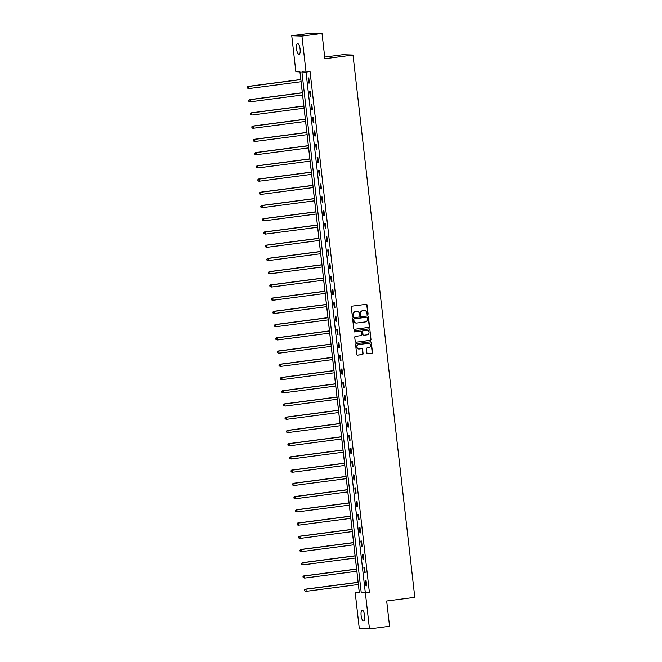 <?xml version="1.0" encoding="UTF-8"?>
<svg xmlns="http://www.w3.org/2000/svg" width="662" height="662" viewBox="0 0 662 662"><rect width="100%" height="100%" fill="white"/><g stroke="black" fill="none" stroke-linecap="round" stroke-linejoin="round"><path stroke-width="0.99" d="M367.6 314.541A0.588 0.554 91.9 0 0 368.089 313.887L367.079 305.041A0.836 0.794 91.9 0 0 366.194 304.305L352.002 306.167A0.836 0.794 91.9 0 0 351.307 307.102L352.316 315.948A0.588 0.554 91.9 0 0 352.937 316.461A0.588 0.554 91.9 0 0 353.417 315.807L353.293 314.657A2.681 2.54 91.9 0 1 355.511 311.661L356.694 311.512A2.681 2.54 91.9 0 1 359.516 313.846L359.648 314.988A0.588 0.554 91.9 0 0 360.269 315.501A0.588 0.554 91.9 0 0 360.757 314.847L360.625 313.697A2.681 2.54 91.9 0 1 362.842 310.701L364.026 310.552A2.681 2.54 91.9 0 1 366.856 312.886L366.98 314.028A0.588 0.554 91.9 0 0 367.6 314.541M367.377 314.516A0.588 0.554 91.9 0 0 367.807 313.871L366.806 305.025A0.836 0.794 91.9 0 0 366.177 304.313M352.714 316.436A0.588 0.554 91.9 0 0 353.144 315.791L353.293 314.657M360.045 315.476A0.588 0.554 91.9 0 0 360.476 314.831L360.625 313.697M361.129 615.519A5.47 1.738 82.5 0 1 362.18 610.157A5.47 1.738 82.5 0 1 364.646 615.643A5.47 1.738 82.5 0 1 363.595 621.006A5.47 1.738 82.5 0 1 361.129 615.519M296.576 48.988A5.47 1.738 82.5 0 1 297.627 43.626A5.47 1.738 82.5 0 1 300.101 49.104A5.47 1.738 82.5 0 1 299.05 54.474A5.47 1.738 82.5 0 1 296.576 48.988M366.913 353.094A0.836 0.794 91.9 0 0 367.791 353.822L371.779 353.301A0.836 0.794 91.9 0 0 372.474 352.366L371.349 342.544A0.836 0.794 91.9 0 0 370.472 341.815L356.272 343.669A0.836 0.794 91.9 0 0 355.585 344.604L356.702 354.427A0.836 0.794 91.9 0 0 357.588 355.155L362.395 354.526A0.836 0.794 91.9 0 0 363.09 353.591L362.611 349.387A0.836 0.794 91.9 0 0 361.725 348.659L359.342 348.973A2.243 2.127 91.9 0 1 356.967 346.847A2.243 2.127 91.9 0 1 358.829 344.521L368.18 343.297A2.243 2.127 91.9 0 1 370.555 345.415A2.243 2.127 91.9 0 1 368.684 347.749L367.129 347.955A0.836 0.794 91.9 0 0 366.434 348.891L366.913 353.094M291.752 35.731L311.835 33.1L322.013 33.448L324.893 58.719L353.012 55.037L414.801 597.314L386.682 600.997L389.562 626.269L369.479 628.9L359.292 628.552L355.188 592.515L359.317 592.647L299.985 71.91L295.856 71.777L291.752 35.731L301.93 36.071L306.043 72.117L301.913 71.976L361.245 592.713L365.374 592.854L369.479 628.9M322.013 33.448L301.93 36.071M306.001 72.117L365.258 592.192L369.388 592.333L310.056 71.595L306.043 72.117M369.388 592.333L365.374 592.854M368.825 327.409A0.836 0.794 91.9 0 0 369.52 326.474L368.403 316.651A0.836 0.794 91.9 0 0 367.518 315.923L353.326 317.777A0.836 0.794 91.9 0 0 352.631 318.72L353.748 328.542A0.836 0.794 91.9 0 0 354.633 329.271L368.552 327.4A0.836 0.794 91.9 0 0 369.247 326.465L368.13 316.643A0.836 0.794 91.9 0 0 367.501 315.923M369.876 329.593L370.993 339.416A0.836 0.794 91.9 0 1 370.298 340.359L356.106 342.213A0.836 0.794 91.9 0 1 355.229 341.484L354.749 337.281A0.836 0.794 91.9 0 1 355.436 336.346L361.195 335.593A0.836 0.794 91.9 0 0 361.891 334.658L361.576 331.869A0.836 0.794 91.9 0 0 360.691 331.141L354.7 331.919A0.588 0.554 91.9 0 1 354.071 331.364A0.588 0.554 91.9 0 1 354.567 330.76L368.991 328.865A0.836 0.794 91.9 0 1 369.876 329.593L370.993 339.416M353.012 55.037L342.825 54.689L324.711 57.064M308.103 77.951L308.691 83.04L309.377 83.056L308.798 77.967L308.103 77.951M309.617 91.174L310.197 96.263L310.883 96.288L310.304 91.199L309.617 91.174M311.123 104.406L311.703 109.495L312.39 109.52L311.81 104.431L311.123 104.406M312.63 117.637L313.209 122.727L313.896 122.751L313.316 117.662L312.63 117.637M314.136 130.869L314.715 135.958L315.402 135.983L314.822 130.894L314.136 130.869M315.642 144.101L316.221 149.19L316.916 149.215L316.328 144.126L315.642 144.101M317.148 157.333L317.735 162.422L318.422 162.438L317.843 157.349L317.148 157.333M318.662 170.564L319.241 175.645L319.928 175.67L319.349 170.581L318.662 170.564M320.168 183.788L320.747 188.877L321.434 188.902L320.855 183.813L320.168 183.788M321.674 197.019L322.253 202.109L322.94 202.133L322.361 197.044L321.674 197.019M323.18 210.251L323.759 215.34L324.446 215.365L323.867 210.276L323.18 210.251M324.686 223.483L325.265 228.572L325.961 228.597L325.373 223.508L324.686 223.483M326.192 236.715L326.78 241.804L327.467 241.829L326.887 236.739L326.192 236.715M327.707 249.946L328.286 255.035L328.973 255.052L328.393 249.963L327.707 249.946M329.213 263.17L329.792 268.259L330.479 268.284L329.899 263.195L329.213 263.17M330.719 276.402L331.298 281.491L331.985 281.515L331.405 276.426L330.719 276.402M332.225 289.633L332.804 294.722L333.491 294.747L332.912 289.658L332.225 289.633M333.731 302.865L334.31 307.954L335.005 307.979L334.418 302.89L333.731 302.865M335.237 316.097L335.824 321.186L336.511 321.211L335.932 316.122L335.237 316.097M336.751 329.328L337.33 334.418L338.017 334.434L337.438 329.353L336.751 329.328M338.257 342.56L338.836 347.641L339.523 347.666L338.944 342.577L338.257 342.56M339.763 355.784L340.342 360.873L341.029 360.898L340.45 355.808L339.763 355.784M341.269 369.015L341.849 374.104L342.535 374.129L341.956 369.04L341.269 369.015M342.775 382.247L343.355 387.336L344.05 387.361L343.462 382.272L342.775 382.247M344.281 395.479L344.869 400.568L345.556 400.593L344.976 395.504L344.281 395.479M345.796 408.711L346.375 413.8L347.062 413.824L346.483 408.735L345.796 408.711M347.302 421.942L347.881 427.031L348.568 427.048L347.989 421.959L347.302 421.942M348.808 435.166L349.387 440.255L350.074 440.28L349.495 435.191L348.808 435.166M350.314 448.397L350.893 453.487L351.58 453.511L351.001 448.422L350.314 448.397M351.82 461.629L352.399 466.718L353.094 466.743L352.507 461.654L351.82 461.629M353.326 474.861L353.913 479.95L354.6 479.975L354.021 474.886L353.326 474.861M354.84 488.093L355.42 493.182L356.106 493.207L355.527 488.117L354.84 488.093M356.346 501.324L356.926 506.413L357.612 506.43L357.033 501.349L356.346 501.324M357.852 514.556L358.432 519.637L359.118 519.662L358.539 514.573L357.852 514.556M359.358 527.779L359.938 532.869L360.625 532.893L360.045 527.804L359.358 527.779M360.864 541.011L361.444 546.1L362.139 546.125L361.551 541.036L360.864 541.011M362.371 554.243L362.958 559.332L363.645 559.357L363.066 554.268L362.371 554.243M363.885 567.475L364.464 572.564L365.151 572.589L364.572 567.5L363.885 567.475M365.391 580.706L365.97 585.796L366.657 585.82L366.078 580.731L365.391 580.706M299.944 71.91L300.813 79.506M300.862 79.606L248.655 86.449L248.895 88.567L301.102 81.732L302.319 92.73M302.575 94.964L303.825 105.961M304.081 108.196L305.331 119.193M305.587 121.427L306.845 132.425M307.094 134.659L308.351 145.657L255.507 152.574L256.194 152.599L256.434 154.718L308.641 147.883M308.6 147.883L309.857 158.888M310.114 161.114L311.363 172.112M311.413 172.219L259.206 179.063L259.446 181.181L311.653 174.346L312.869 185.343M313.126 187.578L314.376 198.575M314.632 200.809L315.89 211.807M316.138 214.041L317.396 225.039M317.644 227.273L318.902 238.27L266.058 245.188L266.745 245.213L266.985 247.331L319.192 240.496M319.158 240.496L320.408 251.502M320.665 253.728L321.914 264.726M321.964 264.833L269.757 271.668L270.005 273.795L322.204 266.96L323.42 277.957M323.677 280.192L324.934 291.189M325.183 293.423L326.44 304.421M326.689 306.655L327.947 317.652M328.203 319.878L329.453 330.884L276.608 337.802L277.295 337.827L277.535 339.945L329.742 333.11M329.709 333.11L330.959 344.108M331.215 346.342L332.465 357.339M332.721 359.574L333.979 370.571M334.227 372.805L335.485 383.803M335.733 386.037L336.991 397.035M337.248 399.269L338.497 410.266M338.754 412.492L340.003 423.498M340.26 425.724L341.509 436.721M341.766 438.956L343.024 449.953L290.179 456.879L290.866 456.896L291.106 459.023L343.313 452.179M343.272 452.187L344.53 463.185M344.778 465.419L346.036 476.417M346.292 478.651L347.542 489.648M347.798 491.874L349.048 502.88M349.304 505.106L350.554 516.103M350.81 518.338L352.068 529.335M352.316 531.569L353.574 542.567L300.73 549.485L301.417 549.51L301.657 551.628L353.864 544.793M353.822 544.801L355.08 555.799M355.337 558.033L356.586 569.03M356.636 569.138L304.429 575.973L304.669 578.091L356.876 571.256L358.092 582.262M358.349 584.488L359.243 591.985M359.201 591.985L355.188 592.515M365.258 592.192L361.245 592.713M308.691 83.04L309.361 82.949M310.197 96.263L310.867 96.18M311.703 109.495L312.381 109.412M313.209 122.727L313.887 122.635M314.715 135.958L315.393 135.867M316.221 149.19L316.899 149.099M317.735 162.422L318.405 162.331M319.241 175.645L319.912 175.562M320.747 188.877L321.426 188.794M322.253 202.109L322.932 202.018M323.759 215.34L324.438 215.249M325.265 228.572L325.944 228.481M326.78 241.804L327.45 241.713M328.286 255.035L328.956 254.944M329.792 268.259L330.47 268.176M331.298 281.491L331.976 281.408M332.804 294.722L333.483 294.631M334.31 307.954L334.989 307.863M335.824 321.186L336.495 321.095M337.33 334.418L338.001 334.327M338.836 347.641L339.507 347.558M340.342 360.873L341.021 360.79M341.849 374.104L342.527 374.013M343.355 387.336L344.033 387.245M344.869 400.568L345.539 400.477M346.375 413.8L347.045 413.709M347.881 427.031L348.551 426.94M349.387 440.255L350.066 440.172M350.893 453.487L351.572 453.404M352.399 466.718L353.078 466.627M353.913 479.95L354.584 479.859M355.42 493.182L356.09 493.091M356.926 506.413L357.596 506.322M358.432 519.637L359.11 519.554M359.938 532.869L360.616 532.786M361.444 546.1L362.122 546.018M362.958 559.332L363.628 559.241M364.464 572.564L365.134 572.473M365.97 585.796L366.64 585.704M364.282 310.528A2.681 2.54 91.9 0 0 363.752 310.544L364.026 310.552M360.343 313.689A2.681 2.54 91.9 0 1 362.569 310.693L363.752 310.544M356.95 311.488A2.681 2.54 91.9 0 0 356.413 311.504L356.694 311.512M353.012 314.649A2.681 2.54 91.9 0 1 355.237 311.653L356.413 311.504M354.633 329.271L368.552 327.4M367.402 317.71A0.588 0.554 91.9 0 0 366.781 317.197L354.327 318.836A0.588 0.554 91.9 0 0 353.839 319.489L353.98 320.698A2.681 2.54 91.9 0 0 356.801 323.031L365.316 321.914A2.681 2.54 91.9 0 0 367.542 318.918L367.402 317.71M356.272 323.039A2.681 2.54 91.9 0 1 353.698 320.689L353.566 319.481A0.588 0.554 91.9 0 1 354.046 318.819L366.508 317.189M356.106 342.213L370.025 340.342A0.836 0.794 91.9 0 0 370.72 339.407M360.658 331.132A0.836 0.794 91.9 0 0 360.409 331.124L354.476 331.902M367.17 334.807A2.243 2.127 91.9 0 0 366.988 330.338A2.243 2.127 91.9 0 0 366.665 330.355L363.372 330.785A0.836 0.794 91.9 0 0 362.677 331.72L362.991 334.509A0.836 0.794 91.9 0 0 363.877 335.237L367.17 334.807M366.856 330.338A2.243 2.127 91.9 0 0 366.384 330.346L366.665 330.355M363.603 335.229A0.836 0.794 91.9 0 1 362.718 334.5L362.404 331.712A0.836 0.794 91.9 0 1 363.09 330.777L366.384 330.346M369.603 329.585A0.836 0.794 91.9 0 0 368.974 328.865M368.37 343.28A2.243 2.127 91.9 0 0 367.898 343.288L368.18 343.297M358.87 348.982A2.243 2.127 91.9 0 1 358.556 344.513L367.898 343.288M357.323 355.146L362.122 354.518A0.836 0.794 91.9 0 0 362.809 353.582L362.329 349.379A0.836 0.794 91.9 0 0 361.709 348.659M367.791 353.822L371.498 353.293A0.836 0.794 91.9 0 0 372.193 352.358L371.076 342.535A0.836 0.794 91.9 0 0 370.455 341.815M300.846 79.498L247.969 86.424L248.655 86.449L247.199 87.202L247.571 88.063L247.48 87.21M247.571 88.063L248.895 88.567L247.298 88.054M247.199 87.202L247.969 86.424M302.352 92.73L249.475 99.656L250.162 99.672L250.402 101.799L302.608 94.964M302.368 92.837L250.162 99.672L248.713 100.434L249.086 101.286L248.986 100.442M249.086 101.286L250.402 101.799L248.804 101.278M248.713 100.434L249.475 99.656M303.866 105.961L250.981 112.879L251.668 112.904L251.916 115.031L304.115 108.187M303.875 106.069L251.668 112.904L250.219 113.665L250.592 114.518L250.493 113.674M250.592 114.518L251.916 115.031L250.31 114.509M250.219 113.665L250.981 112.879M305.372 119.185L252.487 126.111L253.182 126.136L253.422 128.254L305.629 121.419M305.381 119.301L253.182 126.136L251.725 126.897L252.098 127.749L251.999 126.905M252.098 127.749L252.735 128.238L251.825 127.741M251.725 126.897L252.487 126.111M306.878 132.417L254.001 139.343L254.688 139.368L254.928 141.486L307.135 134.651M306.887 132.532L254.688 139.368L253.232 140.121L253.604 140.981L253.505 140.137M253.604 140.981L254.928 141.486L253.331 140.973M253.232 140.121L254.001 139.343M308.401 145.764L256.194 152.599L254.738 153.352L255.11 154.213L255.019 153.361M255.11 154.213L256.434 154.718L254.837 154.205M254.738 153.352L255.507 152.574M309.89 158.88L257.013 165.806L257.7 165.831L257.94 167.949L310.147 161.114M309.907 158.996L257.7 165.831L256.244 166.584L256.616 167.445L256.525 166.592M256.616 167.445L257.94 167.949L256.343 167.436M256.244 166.584L257.013 165.806M311.397 172.112L258.519 179.038L259.206 179.063L257.758 179.816L258.13 180.676L258.031 179.824M258.13 180.676L258.759 181.156L257.849 180.66M257.758 179.816L258.519 179.038M312.911 185.343L260.025 192.27L260.712 192.286L260.96 194.413L313.159 187.569M312.919 185.451L260.712 192.286L259.264 193.047L259.636 193.9L259.537 193.056M259.636 193.9L260.96 194.413L259.355 193.892M259.264 193.047L260.025 192.27M314.417 198.575L261.531 205.493L262.226 205.518L262.466 207.636L314.665 200.801M314.425 198.683L262.226 205.518L260.77 206.279L261.142 207.132L261.043 206.287M261.142 207.132L261.78 207.62L260.869 207.123M260.77 206.279L261.531 205.493M315.923 211.799L263.046 218.725L263.733 218.75L263.973 220.868L316.179 214.033M315.931 211.914L263.733 218.75L262.276 219.503L262.649 220.363L262.549 219.519M262.649 220.363L263.973 220.868L262.375 220.355M262.276 219.503L263.046 218.725M317.429 225.03L264.552 231.957L265.239 231.981L265.479 234.1L317.686 227.265M317.446 225.146L265.239 231.981L263.782 232.734L264.155 233.595L264.064 232.743M264.155 233.595L265.479 234.1L263.881 233.587M263.782 232.734L264.552 231.957M318.952 238.378L266.745 245.213L265.288 245.966L265.661 246.827L265.57 245.974M265.661 246.827L266.985 247.331L265.388 246.818M265.288 245.966L266.058 245.188M320.441 251.494L267.564 258.42L268.251 258.445L268.491 260.563L320.698 253.728M320.458 251.601L268.251 258.445L266.803 259.198L267.175 260.058L267.076 259.206M267.175 260.058L268.491 260.563L266.894 260.05M266.803 259.198L267.564 258.42M321.955 264.726L269.07 271.652L269.757 271.668L268.309 272.43L268.681 273.282L268.582 272.438M268.681 273.282L270.005 273.795L268.4 273.274M268.309 272.43L269.07 271.652M323.461 277.957L270.576 284.875L271.271 284.9L271.511 287.027L323.71 280.183M323.47 278.065L271.271 284.9L269.815 285.661L270.187 286.514L270.088 285.67M270.187 286.514L271.511 287.027L269.914 286.505M269.815 285.661L270.576 284.875M324.968 291.181L272.09 298.107L272.777 298.132L273.017 300.25L325.224 293.415M324.976 291.297L272.777 298.132L271.321 298.893L271.693 299.745L271.594 298.901M271.693 299.745L272.33 300.234L271.42 299.737M271.321 298.893L272.09 298.107M326.474 304.412L273.596 311.339L274.283 311.363L274.523 313.482L326.73 306.647M326.49 304.528L274.283 311.363L272.827 312.116L273.199 312.977L273.108 312.133M273.199 312.977L274.523 313.482L272.926 312.969M272.827 312.116L273.596 311.339M327.98 317.644L275.102 324.57L275.789 324.595L276.029 326.714L328.236 319.878M327.996 317.76L275.789 324.595L274.333 325.348L274.705 326.209L274.614 325.356M274.705 326.209L276.029 326.714L274.432 326.2M274.333 325.348L275.102 324.57M329.502 330.992L277.295 337.827L275.847 338.58L276.22 339.44L276.12 338.588M276.22 339.44L277.535 339.945L275.938 339.432M275.847 338.58L276.608 337.802M331 344.108L278.114 351.034L278.801 351.059L279.05 353.177L331.248 346.342M331.008 344.215L278.801 351.059L277.353 351.812L277.726 352.672L277.626 351.82M277.726 352.672L278.354 353.152L277.444 352.656M277.353 351.812L278.114 351.034M332.506 357.339L279.621 364.265L280.316 364.282L280.556 366.409L332.754 359.565M332.514 357.447L280.316 364.282L278.859 365.043L279.232 365.896L279.132 365.052M279.232 365.896L280.556 366.409L278.959 365.887M278.859 365.043L279.621 364.265M334.012 370.571L281.135 377.489L281.822 377.514L282.062 379.632L334.269 372.797M334.02 370.679L281.822 377.514L280.365 378.275L280.738 379.127L280.638 378.283M280.738 379.127L281.375 379.616L280.465 379.119M280.365 378.275L281.135 377.489M335.518 383.795L282.641 390.721L283.328 390.745L283.568 392.864L335.775 386.029M335.535 383.91L283.328 390.745L281.871 391.507L282.244 392.359L282.153 391.515M282.244 392.359L283.568 392.864L281.971 392.351M281.871 391.507L282.641 390.721M337.024 397.026L284.147 403.952L284.834 403.977L285.074 406.096L337.281 399.26M337.041 397.142L284.834 403.977L283.377 404.73L283.75 405.591L283.659 404.739M283.75 405.591L285.074 406.096L283.477 405.583M283.377 404.73L284.147 403.952M338.53 410.258L285.653 417.184L286.34 417.209L286.58 419.327L338.787 412.492M338.547 410.374L286.34 417.209L284.892 417.962L285.264 418.823L285.165 417.97M285.264 418.823L286.58 419.327L284.983 418.814M284.892 417.962L285.653 417.184M340.045 423.49L287.159 430.416L287.846 430.441L288.094 432.559L340.293 425.724M340.053 423.597L287.846 430.441L286.398 431.194L286.77 432.054L286.671 431.202M286.77 432.054L288.094 432.559L286.489 432.046M286.398 431.194L287.159 430.416M341.551 436.721L288.665 443.648L289.36 443.664L289.6 445.791L341.799 438.956M341.559 436.829L289.36 443.664L287.904 444.425L288.276 445.286L288.177 444.434M288.276 445.286L288.913 445.766L288.003 445.269M287.904 444.425L288.665 443.648M343.065 450.061L290.866 456.896L289.41 457.657L289.782 458.509L289.683 457.665M289.782 458.509L291.106 459.023L289.509 458.501M289.41 457.657L290.179 456.879M344.563 463.185L291.685 470.103L292.372 470.128L292.612 472.246L344.819 465.411M344.579 463.292L292.372 470.128L290.916 470.889L291.288 471.741L291.197 470.897M291.288 471.741L291.925 472.229L291.015 471.733M290.916 470.889L291.685 470.103M346.069 476.408L293.192 483.334L293.878 483.359L294.118 485.478L346.325 478.643M346.085 476.524L293.878 483.359L292.422 484.112L292.794 484.973L292.703 484.129M292.794 484.973L294.118 485.478L292.521 484.965M292.422 484.112L293.192 483.334M347.575 489.64L294.698 496.566L295.384 496.591L295.624 498.709L347.831 491.874M347.591 489.756L295.384 496.591L293.936 497.344L294.309 498.205L294.209 497.352M294.309 498.205L295.624 498.709L294.027 498.196M293.936 497.344L294.698 496.566M349.089 502.872L296.204 509.798L296.89 509.823L297.139 511.941L349.337 505.106M349.097 502.988L296.89 509.823L295.442 510.576L295.815 511.436L295.715 510.584M295.815 511.436L297.139 511.941L295.533 511.428M295.442 510.576L296.204 509.798M350.595 516.103L297.71 523.03L298.405 523.054L298.645 525.173L350.843 518.338M350.603 516.211L298.405 523.054L296.948 523.808L297.321 524.668L297.221 523.816M297.321 524.668L297.958 525.148L297.048 524.652M296.948 523.808L297.71 523.03M352.101 529.335L299.224 536.261L299.911 536.278L300.151 538.405L352.358 531.561M352.11 529.443L299.911 536.278L298.454 537.039L298.827 537.892L298.728 537.048M298.827 537.892L300.151 538.405L298.554 537.883M298.454 537.039L299.224 536.261M353.624 542.674L301.417 549.51L299.96 550.271L300.333 551.123L300.242 550.279M300.333 551.123L300.97 551.611L300.06 551.115M299.96 550.271L300.73 549.485M355.113 555.79L302.236 562.717L302.923 562.741L303.163 564.86L355.37 558.025M355.13 555.906L302.923 562.741L301.467 563.503L301.839 564.355L301.748 563.511M301.839 564.355L302.476 564.843L301.566 564.347M301.467 563.503L302.236 562.717M356.619 569.022L303.742 575.948L304.429 575.973L302.981 576.726L303.353 577.587L303.254 576.734M303.353 577.587L304.669 578.091L303.072 577.578M302.981 576.726L303.742 575.948M358.134 582.254L305.248 589.18L305.935 589.205L306.183 591.323L358.382 584.488M358.142 582.37L305.935 589.205L304.487 589.958L304.859 590.818L304.76 589.966M304.859 590.818L306.183 591.323L304.578 590.81M304.487 589.958L305.248 589.18"/></g></svg>
